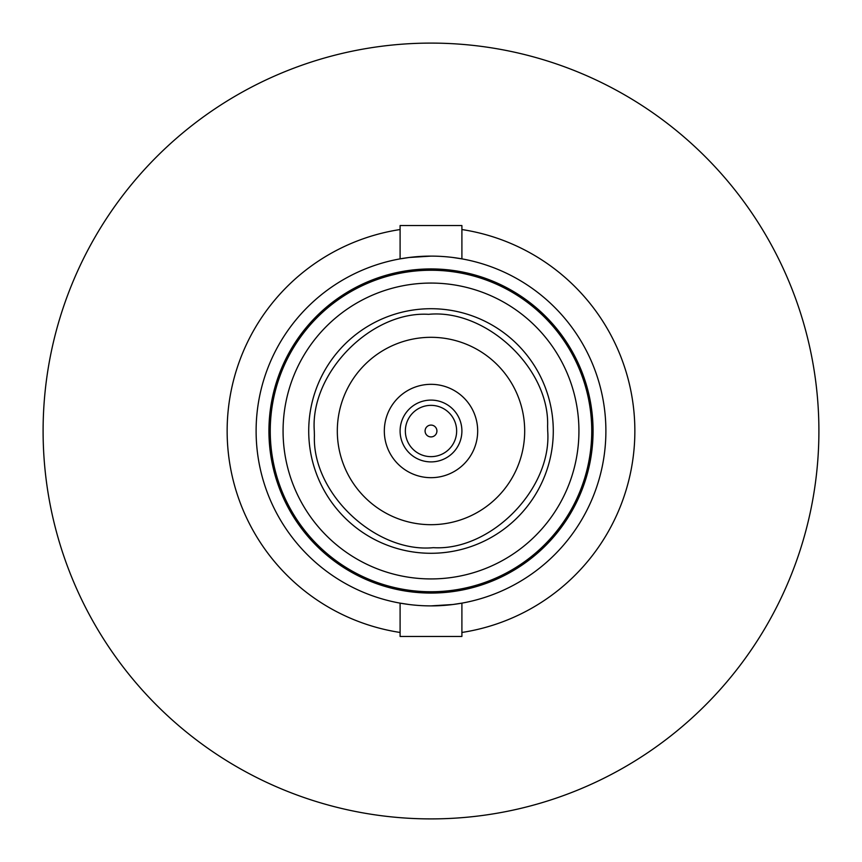 <?xml version="1.0" encoding="UTF-8"?>
<svg xmlns="http://www.w3.org/2000/svg" width="862" height="862" viewBox="0 0 862 862"><rect width="100%" height="100%" fill="white"/><g stroke="black" fill="none" stroke-linecap="round" stroke-linejoin="round"><path stroke-width="1.29" d="M400.097 632.46A203.809 203.809 0 0 1 400.097 229.54M461.903 229.54A203.809 203.809 0 0 1 461.903 632.46M818.9 431A387.9 387.9 0 0 0 431 43.1A387.9 387.9 0 0 0 43.1 431A387.9 387.9 0 0 0 431 818.9A387.9 387.9 0 0 0 818.9 431M453.056 257.512L461.903 258.869L461.903 225.542L400.097 225.542L400.097 258.869L409.138 257.49L431 256.111A174.889 174.889 0 0 1 605.889 431A174.889 174.889 0 0 1 431 605.889L452.862 604.51L461.903 603.131L461.903 636.458L400.097 636.458L400.097 603.131L408.944 604.488M256.111 431A174.889 174.889 0 0 1 431 256.111A174.889 174.889 0 0 1 605.889 431A174.889 174.889 0 0 1 431 605.889A174.889 174.889 0 0 1 256.111 431A174.889 174.889 0 0 1 431 256.111A174.889 174.889 0 0 1 605.889 431M431 283.07A147.93 147.93 0 0 1 578.93 431A147.93 147.93 0 0 1 431 578.93A147.93 147.93 0 0 1 283.07 431A147.93 147.93 0 0 0 431 578.93A147.93 147.93 0 0 1 283.07 431A147.93 147.93 0 0 1 431 283.07A147.93 147.93 0 0 0 283.07 431A147.93 147.93 0 0 1 431 283.07M308.715 431A122.285 122.285 0 0 1 431 308.715A122.285 122.285 0 0 1 553.285 431A122.285 122.285 0 0 1 431 553.285A122.285 122.285 0 0 1 308.715 431M547.704 431C552.025 488.937 490.909 551.12 433.381 547.672C375.767 553.285 312.206 493.506 314.404 435.763L314.296 431C309.975 373.063 371.091 310.88 428.619 314.328C486.233 308.715 549.794 368.494 547.596 426.237L547.704 431M337.311 431A93.689 93.689 0 0 1 431 337.311A93.689 93.689 0 0 1 524.689 431A93.689 93.689 0 0 1 431 524.689A93.689 93.689 0 0 1 337.311 431M384.323 431A46.677 46.677 0 0 0 431 477.677A46.677 46.677 0 0 0 477.677 431A46.677 46.677 0 0 0 431 384.323A46.677 46.677 0 0 0 384.323 431M400.097 431A30.903 30.903 0 0 1 431 400.097A30.903 30.903 0 0 1 461.903 431A30.903 30.903 0 0 1 431 461.903A30.903 30.903 0 0 1 400.097 431M405.355 431A25.644 25.644 0 0 1 431 405.355A25.644 25.644 0 0 1 456.644 431A25.644 25.644 0 0 1 431 456.644A25.644 25.644 0 0 1 405.355 431A25.644 25.644 0 0 1 431 405.355A25.644 25.644 0 0 1 456.644 431A25.644 25.644 0 0 1 431 456.644A25.644 25.644 0 0 1 405.355 431A25.644 25.644 0 0 1 431 405.355A25.644 25.644 0 0 1 456.644 431M431 268.933A162.067 162.067 0 0 1 593.067 431A162.067 162.067 0 0 1 431 593.067A162.067 162.067 0 0 1 268.933 431A162.067 162.067 0 0 1 431 268.933M431 270.248A160.752 160.752 0 0 1 591.752 431A160.752 160.752 0 0 1 431 591.752A160.752 160.752 0 0 1 270.248 431A160.752 160.752 0 0 1 431 270.248M425.085 431A5.915 5.915 0 0 1 431 425.085A5.915 5.915 0 0 1 436.915 431A5.915 5.915 0 0 1 431 436.915A5.915 5.915 0 0 1 425.085 431"/></g></svg>
